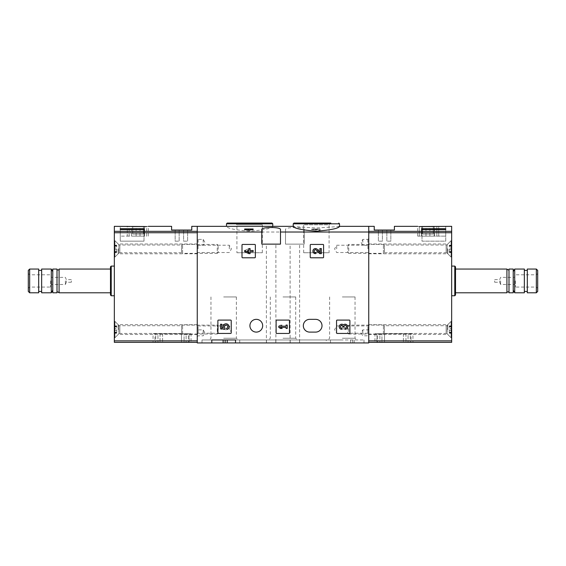 <?xml version="1.0" encoding="UTF-8"?>
<svg xmlns="http://www.w3.org/2000/svg" width="566" height="566" viewBox="0 0 566 566"><rect width="100%" height="100%" fill="white"/><g stroke="black" fill="none" stroke-linecap="round" stroke-linejoin="round"><path stroke-width="0.42" stroke-dasharray="2.83 2.12" d="M310.826 244.434A0.594 0.594 0 0 0 310.239 245.021L310.239 257.19A0.594 0.594 0 0 0 310.826 257.785L322.995 257.785A0.594 0.594 0 0 0 323.589 257.19L323.589 245.021A0.594 0.594 0 0 0 322.995 244.434L310.826 244.434A0.594 0.594 0 0 0 310.239 245.021A0.594 0.594 0 0 1 310.826 244.434M337.145 320.087A0.594 0.594 0 0 0 336.551 320.681L336.551 332.843A0.594 0.594 0 0 0 337.145 333.438L349.307 333.438A0.594 0.594 0 0 0 349.901 332.843L349.901 320.681A0.594 0.594 0 0 0 349.307 320.087L337.145 320.087A0.594 0.594 0 0 0 336.551 320.681A0.594 0.594 0 0 1 337.145 320.087M326.285 339.961L202.005 339.961L363.995 339.961L326.285 339.961L326.285 342.932L330.466 342.932L330.466 339.961L330.466 342.932L197.258 342.932L197.258 226.336L197.258 342.338L114.339 342.338L114.339 226.336M285.519 232.018L285.519 244.137L304.211 244.137L304.211 229.598C304.933 226.832 284.818 226.832 285.519 229.598L285.519 232.018L197.258 232.018M304.211 229.598L304.211 244.137L285.519 244.137L285.519 229.598M275.791 339.961L275.791 342.932L363.995 342.932L354.203 342.932L354.203 339.961L354.203 342.932L368.742 342.932L368.742 232.018L304.211 232.018M262.681 325.719A6.382 6.382 0 0 0 256.299 319.344A6.382 6.382 0 0 0 249.917 325.719A6.382 6.382 0 0 0 256.299 332.101A6.382 6.382 0 0 0 262.681 325.719M309.701 319.344L315.637 319.344A6.382 6.382 0 0 1 322.012 325.719A6.382 6.382 0 0 1 315.637 332.101L309.701 332.101A6.382 6.382 0 0 1 303.319 325.719A6.382 6.382 0 0 1 309.701 319.344M218.469 320.087A0.594 0.594 0 0 0 217.882 320.681L217.882 332.843A0.594 0.594 0 0 0 218.469 333.438L230.638 333.438A0.594 0.594 0 0 0 231.232 332.843L231.232 320.681A0.594 0.594 0 0 0 230.638 320.087L218.469 320.087A0.594 0.594 0 0 0 217.882 320.681A0.594 0.594 0 0 1 218.469 320.087M276.71 320.087A0.594 0.594 0 0 0 276.116 320.681L276.116 332.843A0.594 0.594 0 0 0 276.71 333.438L288.872 333.438A0.594 0.594 0 0 0 289.467 332.843L289.467 320.681A0.594 0.594 0 0 0 288.872 320.087L276.71 320.087A0.594 0.594 0 0 0 276.116 320.681A0.594 0.594 0 0 1 276.71 320.087M242.595 244.434A0.594 0.594 0 0 0 242 245.021L242 257.19A0.594 0.594 0 0 0 242.595 257.785L254.757 257.785A0.594 0.594 0 0 0 255.351 257.19L255.351 245.021A0.594 0.594 0 0 0 254.757 244.434L242.595 244.434A0.594 0.594 0 0 0 242 245.021A0.594 0.594 0 0 1 242.595 244.434M315.149 229.817L320.087 229.004L320.087 230.298L318.899 230.298L318.899 229.209L316.005 230.058L311.633 229.555L312.736 229.004L314.165 229.195C312.298 229.655 312.623 229.867 315.149 229.817L315.149 229.004L312.814 229.004L314.165 229.004L312.814 229.555L312.814 229.004M339.515 226.534L316.38 228.013L293.238 226.534M368.742 232.018L368.742 342.338L451.661 342.338L451.661 226.336M271.991 226.336L272.762 226.534C271.439 228.487 263.728 230.051 249.62 231.218C235.52 230.044 227.808 228.487 226.485 226.534L227.256 226.336M253.122 229.725L250.08 229.393L250.08 229.004L247.625 229.393L248.899 229.945L244.668 229.725M250.08 230.298L250.08 229.393M290.209 339.961L290.209 342.932L235.534 342.932L275.791 342.932M275.883 342.932L266.388 342.932L275.883 342.932L275.883 244.137L266.388 244.137L275.883 244.137M326.285 342.932L290.209 342.932M211.797 342.932L202.005 342.932L211.797 342.932L211.797 339.961M299.612 342.932L290.117 342.932L299.612 342.932L299.612 244.137L290.117 244.137L299.612 244.137M368.742 248.884L368.742 253.78L368.742 248.884M368.742 329.582L368.742 324.686L368.742 329.582M368.742 332.843L368.742 328.988L368.742 332.843M368.742 242.354L368.742 238.498L368.742 242.354M197.258 248.884L197.258 253.78L197.258 248.884M197.258 329.582L197.258 324.686L197.258 329.582M197.258 242.354L197.258 238.498L197.258 242.354M197.258 332.843L197.258 328.988L197.258 332.843M293.98 223.068L330.806 223.068L301.947 223.068L330.806 223.068L329.087 224.794L303.673 224.794L329.087 224.794L329.087 252.74L303.673 252.74L329.087 252.74M236.913 252.74L262.327 252.74L236.913 252.74L236.913 224.794L262.327 224.794L236.913 224.794L235.194 223.068L264.053 223.068L227.221 223.068M261.789 229.598L261.789 244.137L280.481 244.137L280.481 229.598M235.534 339.961L235.534 342.932M342.338 339.961L327.905 339.961L342.338 339.961M283 339.961L297.433 339.961L283 339.961M225.148 339.961L225.148 342.932M299.527 339.961L299.527 342.932M352.717 339.961L352.717 342.932L352.717 339.961M266.473 339.961L266.473 342.932M239.715 339.961L239.715 342.932M283 296.945L295.707 296.945L283 296.945M283 338.242L295.707 338.242L283 338.242M342.338 296.945L355.045 296.945L342.338 296.945M342.338 338.242L355.045 338.242L342.338 338.242M223.662 296.945L236.369 296.945L223.662 296.945M223.662 338.242L236.369 338.242L223.662 338.242M362.806 242.354L362.806 239.39L362.806 242.354M367.85 242.354L367.85 239.39L367.85 242.354M362.806 332.843L362.806 329.879L362.806 332.843M367.85 332.843L367.85 329.879L367.85 332.843M198.15 332.843L198.15 329.879L198.15 332.843M203.194 332.843L203.194 329.879L203.194 332.843M198.15 242.354L198.15 239.39L198.15 242.354M203.194 242.354L203.194 239.39L203.194 242.354M198.065 329.582L198.065 325.931L198.065 329.582M229.301 329.582L229.301 325.931L229.301 329.582M367.935 329.582L367.935 325.931L367.935 329.582M336.699 329.582L336.699 325.931L336.699 329.582M198.065 248.884L198.065 245.234L198.065 248.884M229.301 248.884L229.301 245.234L229.301 248.884M367.935 248.884L367.935 245.234L367.935 248.884M336.699 248.884L336.699 245.234L336.699 248.884M320.087 230.298L320.087 229.004L312.736 229.004M318.899 229.209L318.899 230.298M315.149 229.004L318.028 229.004M250.08 229.004L253.122 229.004L253.122 229.393M248.899 229.725L248.899 229.004L247.625 229.004L248.899 229.004L248.899 229.393M248.899 229.945L248.899 229.004L244.668 229.004L244.668 229.393M217.882 332.843A0.594 0.594 0 0 0 218.469 333.438A0.594 0.594 0 0 1 217.882 332.843M230.638 333.438A0.594 0.594 0 0 0 231.232 332.843A0.594 0.594 0 0 1 230.638 333.438M231.232 320.681A0.594 0.594 0 0 0 230.638 320.087A0.594 0.594 0 0 1 231.232 320.681M220.549 324.226L220.549 328.45L224.454 329.419L224.858 327.969A1.691 1.691 0 0 1 225.02 325.415A1.691 1.691 0 0 1 227.525 325.945A1.691 1.691 0 0 1 226.633 328.344L227.376 329.405A2.957 2.957 0 0 0 228.714 325.485A2.957 2.957 0 0 0 224.829 324.063A2.957 2.957 0 0 0 223.322 327.919L221.73 327.523L221.73 324.226L220.549 324.226M336.551 332.843A0.594 0.594 0 0 0 337.145 333.438A0.594 0.594 0 0 1 336.551 332.843M349.307 333.438A0.594 0.594 0 0 0 349.901 332.843A0.594 0.594 0 0 1 349.307 333.438M349.901 320.681A0.594 0.594 0 0 0 349.307 320.087A0.594 0.594 0 0 1 349.901 320.681M345.14 329.299A2.54 2.54 0 0 0 347.51 325.853A2.54 2.54 0 0 0 343.449 324.87A2.54 2.54 0 0 0 339.388 325.853A2.54 2.54 0 0 0 341.758 329.299L341.758 328.11A1.351 1.351 0 0 1 341.079 325.591A1.182 1.182 0 0 1 342.855 326.617L342.855 327.014L344.043 327.014L344.043 326.617A1.182 1.182 0 0 1 345.819 325.591A1.351 1.351 0 0 1 345.14 328.11L345.14 329.299M276.116 332.843A0.594 0.594 0 0 0 276.71 333.438A0.594 0.594 0 0 1 276.116 332.843M288.872 333.438A0.594 0.594 0 0 0 289.467 332.843A0.594 0.594 0 0 1 288.872 333.438M289.467 320.681A0.594 0.594 0 0 0 288.872 320.087A0.594 0.594 0 0 1 289.467 320.681M278.79 326.172L278.79 327.353L280.481 328.45L282.172 328.45L280.481 327.353L286.056 327.353L286.056 328.45L287.245 328.45L287.245 325.068L286.056 325.068L286.056 326.172L278.79 326.172L280.481 325.068L278.79 326.172L278.79 327.353L286.056 327.353L286.056 328.45L287.245 328.45L287.245 325.068L286.056 325.068L286.056 326.172L280.481 326.172L282.172 325.068L280.481 325.068L282.172 325.068L280.481 326.172L286.056 326.172L286.056 325.068L287.245 325.068L287.245 328.45L286.056 328.45L286.056 327.353L278.79 327.353L278.79 326.172M310.239 257.19A0.594 0.594 0 0 0 310.826 257.785A0.594 0.594 0 0 1 310.239 257.19M322.995 257.785A0.594 0.594 0 0 0 323.589 257.19A0.594 0.594 0 0 1 322.995 257.785M323.589 245.021A0.594 0.594 0 0 0 322.995 244.434A0.594 0.594 0 0 1 323.589 245.021M320.179 252.401L317.278 249.358A2.54 2.54 0 0 0 313.111 250.108A2.54 2.54 0 0 0 315.439 253.646L315.439 252.457A1.351 1.351 0 0 1 314.201 250.575A1.351 1.351 0 0 1 316.422 250.172L319.726 253.646L321.361 253.646L321.361 248.573L320.179 248.573L320.179 252.401M242 257.19A0.594 0.594 0 0 0 242.595 257.785A0.594 0.594 0 0 1 242 257.19M254.757 257.785A0.594 0.594 0 0 0 255.351 257.19A0.594 0.594 0 0 1 254.757 257.785M255.351 245.021A0.594 0.594 0 0 0 254.757 244.434A0.594 0.594 0 0 1 255.351 245.021M244.668 250.512L244.668 251.7L248.899 253.646L250.08 253.646L250.08 251.7L253.122 251.7L253.122 250.512L250.08 250.512L250.08 248.573L248.899 248.573L248.899 250.512L247.625 250.512L247.625 251.7L248.899 251.7L248.899 252.457L244.668 250.512L248.899 248.573L244.668 250.512L244.668 251.7L248.899 249.755L248.899 250.512L247.625 250.512L247.625 251.7L248.899 251.7L248.899 253.646L250.08 253.646L250.08 251.7L253.122 251.7L253.122 250.512L250.08 250.512L250.08 248.573L248.899 248.573L250.08 248.573L250.08 250.512L253.122 250.512L253.122 251.7L250.08 251.7L250.08 253.646L248.899 253.646L248.899 251.7L247.625 251.7L247.625 250.512L248.899 250.512L248.899 249.755L244.668 251.7L244.668 250.512M224.454 324.106L220.549 325.068L224.454 324.106L224.858 325.224L224.454 324.106M224.858 325.556L224.858 325.556A1.691 1.691 0 0 0 225.02 328.11A1.691 1.691 0 0 0 227.525 327.58A1.691 1.691 0 0 0 226.633 325.174L227.376 324.12L226.633 325.174A1.691 1.691 0 0 1 227.525 327.58A1.691 1.691 0 0 1 225.02 328.11A1.691 1.691 0 0 1 224.858 325.556M223.322 325.606A2.957 2.957 0 0 0 224.829 329.462A2.957 2.957 0 0 0 228.714 328.032A2.957 2.957 0 0 0 227.376 324.12A2.957 2.957 0 0 1 228.714 328.032A2.957 2.957 0 0 1 224.829 329.462A2.957 2.957 0 0 1 223.322 325.606L221.73 325.995L223.322 325.606M221.73 329.299L221.73 325.995L221.73 329.299L220.549 329.299L221.73 329.299M220.549 325.068L220.549 329.299L220.549 325.068M341.758 325.408L341.758 324.226L341.758 325.408A1.351 1.351 0 0 0 341.079 327.933A1.182 1.182 0 0 0 342.855 326.907L342.855 326.504L342.855 326.907A1.182 1.182 0 0 1 341.079 327.933A1.351 1.351 0 0 1 341.758 325.408M344.043 326.504L342.855 326.504L344.043 326.504L344.043 326.907L344.043 326.504M344.043 326.907A1.182 1.182 0 0 0 345.819 327.933A1.351 1.351 0 0 0 345.14 325.408L345.14 324.226L345.14 325.408A1.351 1.351 0 0 1 345.819 327.933A1.182 1.182 0 0 1 344.043 326.907M343.449 328.648A2.54 2.54 0 0 0 347.51 327.664A2.54 2.54 0 0 0 345.14 324.226A2.54 2.54 0 0 1 347.51 327.664A2.54 2.54 0 0 1 343.449 328.648A2.54 2.54 0 0 1 339.388 327.664A2.54 2.54 0 0 1 341.758 324.226A2.54 2.54 0 0 0 339.388 327.664A2.54 2.54 0 0 0 343.449 328.648M315.439 249.755L315.439 248.573L315.439 249.755A1.351 1.351 0 0 0 314.201 251.637A1.351 1.351 0 0 0 316.422 252.04L319.726 248.573L316.422 252.04A1.351 1.351 0 0 1 314.201 251.637A1.351 1.351 0 0 1 315.439 249.755M321.361 248.573L319.726 248.573L321.361 248.573L321.361 253.646L321.361 248.573M320.179 253.646L321.361 253.646L320.179 253.646L320.179 249.811L320.179 253.646M317.278 252.853L320.179 249.811L317.278 252.853A2.54 2.54 0 0 1 313.111 252.103A2.54 2.54 0 0 1 315.439 248.573A2.54 2.54 0 0 0 313.111 252.103A2.54 2.54 0 0 0 317.278 252.853M146.665 226.563L129.14 226.563L129.14 236.121L146.665 236.121L146.665 226.563C148.83 226.28 148.83 226.28 146.665 226.563L146.665 236.121L129.14 236.121L129.14 226.563M120.268 226.336L127.265 226.358L127.265 236.121L120.268 236.121L120.268 226.358L120.268 236.121L127.265 236.121L127.265 226.358M120.268 228.721L120.268 229.555L144.005 229.555L144.005 228.721L120.268 228.721L120.268 241.166L120.268 229.555L120.268 241.166L144.005 241.166L120.268 241.166L120.268 229.555M191.768 226.336L191.768 230.044L171.597 230.044L171.597 226.336M157.949 342.338L188.358 342.338L155.721 342.338L157.949 342.338L157.949 333.735L186.129 333.735L186.129 342.338L186.129 333.735L188.358 333.735L188.358 342.338L188.358 333.735L155.721 333.735L155.721 342.338L155.721 333.735L157.949 333.735L157.949 342.338M153.053 333.735L154.935 333.735L154.935 342.338L153.053 342.338L191.032 342.338L154.935 342.338L154.935 333.735L153.053 333.735L153.053 342.338M184.056 342.338L160.029 342.338L184.056 342.338L160.029 342.338L184.056 342.338L184.056 333.735L160.029 333.735L160.029 342.338L160.029 333.735L162.598 333.735L162.598 342.338L162.598 333.735L181.488 333.735L181.488 342.338L181.488 333.735L184.056 333.735L184.056 342.338M197.258 342.338L197.258 231.338L114.339 231.338M114.339 280.92L114.339 295.756L114.339 280.92M114.339 248.884L114.339 257.636L114.339 248.884M114.339 329.582L114.339 338.334L114.339 329.582M118.195 329.582L118.195 324.686L118.195 329.582M118.195 248.884L118.195 253.78L118.195 248.884M191.032 333.735L154.935 333.735L189.143 333.735L189.143 342.338L189.143 333.735L191.032 333.735L191.032 342.338M157.949 333.735L188.358 333.735L157.949 333.735M162.598 333.735L184.056 333.735L162.598 333.735M28.3 291.426L28.3 270.421M28.3 280.92L28.3 288.342L28.3 280.92M29.665 292.792L29.665 269.055M38.686 292.792L38.686 269.055M38.686 280.92L38.686 291.455L38.686 280.92M41.651 292.792L41.651 269.055M51.294 292.792L51.294 269.055M52.779 292.792L52.779 269.055M57.003 292.792L57.003 269.055M59.083 292.792L59.083 269.055M110.483 295.013L110.483 266.834M111.219 295.756L111.219 266.091M29.588 280.92L29.588 287.054L29.588 280.92M50.551 280.92L50.551 287.054L50.551 280.92M51.619 280.92L51.619 284.486L51.619 280.92M65.387 280.92L65.387 284.486L65.387 280.92M66.307 280.92L66.307 282.257L66.307 280.92M71.316 280.92L71.316 282.257L71.316 280.92M127.265 236.121L129.14 236.121L127.265 236.121M144.599 226.336L144.302 236.121L131.545 236.121L144.599 236.121L144.302 226.336L131.545 226.336M136.123 236.121L136.123 226.336M140.014 236.121L140.014 226.563M143.41 226.336L132.734 226.336L143.41 226.336L143.41 234.048L132.734 234.048L132.734 226.336L132.734 234.048L143.41 234.048L143.41 226.336M144.005 229.555L144.005 241.166L120.268 241.166L144.005 241.166L144.005 228.721M187.615 230.044L183.61 230.044L187.615 230.044L187.615 241.166L183.61 241.166L183.61 230.044L183.61 241.166L187.615 241.166L187.615 230.044M179.16 230.044L175.156 230.044L179.16 230.044L179.16 241.166L175.156 241.166L175.156 230.044L175.156 241.166L179.16 241.166L179.16 230.044M114.339 337.739L114.339 321.417L114.339 337.739L114.933 337.739L114.933 321.417L114.933 337.739L118.796 333.869L118.796 325.287L118.796 333.869L119.843 333.438L181.545 333.438L181.545 325.719L181.545 333.438L182.57 334.032L182.57 325.132L182.57 334.032L217.266 334.032L217.266 325.132L217.266 334.032L218.179 333.119L218.179 326.037L218.179 333.119M114.339 330.388L114.339 333.289L114.339 328.768L114.339 330.388L116.709 330.388L116.709 333.289L116.709 328.768L116.709 330.388L114.339 330.388M114.339 333.027L114.339 332.567L114.339 333.027L116.709 333.289L116.709 332.567L116.709 333.027L114.339 333.027M114.339 328.768L114.339 325.867L114.339 328.768L116.709 328.768L116.709 325.867L116.709 328.768L114.339 328.768M114.339 326.129L114.339 326.589L114.339 326.129L116.709 325.867L116.709 326.589L116.709 326.129L114.339 326.129M114.339 257.042L114.339 240.72L114.339 257.042L114.933 257.042L114.933 240.72L114.933 257.042L118.796 253.172L118.796 244.59L118.796 253.172L119.843 252.74L181.545 252.74L181.545 245.021L181.545 252.74L182.57 253.335L182.57 244.434L182.57 253.335L217.266 253.335L217.266 244.434L217.266 253.335L218.179 252.422L218.179 245.34L218.179 252.422M114.339 249.691L114.339 252.592L114.339 248.071L114.339 249.691L116.709 249.691L116.709 252.592L116.709 248.071L116.709 249.691L114.339 249.691M114.339 252.33L114.339 251.877L114.339 252.33L116.709 252.592L116.709 251.877L116.709 252.33L114.339 252.33M114.339 248.071L114.339 245.17L114.339 248.071L116.709 248.071L116.709 245.17L116.709 248.071L114.339 248.071M114.339 245.432L114.339 245.892L114.339 245.432L116.709 245.17L116.709 245.892L116.709 245.432L114.339 245.432M419.335 226.563L419.335 236.121L417.694 236.121L445.732 236.121L419.335 236.121L419.335 226.563C417.17 226.28 417.17 226.28 419.335 226.563L445.732 226.336M421.995 229.555L445.732 229.555L445.732 228.721L421.995 228.721L421.995 241.166L445.732 241.166L445.732 229.555L445.732 241.166L421.995 241.166L421.995 228.721M394.403 226.336L394.403 230.044L374.232 230.044L374.232 226.336M408.051 342.338L377.642 342.338L410.279 342.338L408.051 342.338L408.051 333.735L379.871 333.735L379.871 342.338L379.871 333.735L377.642 333.735L377.642 342.338L377.642 333.735L410.279 333.735L410.279 342.338L410.279 333.735L408.051 333.735L408.051 342.338M412.947 333.735L411.065 333.735L411.065 342.338L412.947 342.338L374.968 342.338L411.065 342.338L411.065 333.735L412.947 333.735L412.947 342.338M381.944 342.338L405.971 342.338L381.944 342.338L405.971 342.338L381.944 342.338L381.944 333.735L405.971 333.735L405.971 342.338L405.971 333.735L403.402 333.735L403.402 342.338L403.402 333.735L384.512 333.735L384.512 342.338L384.512 333.735L381.944 333.735L381.944 342.338M368.742 342.338L368.742 231.338L451.661 231.338M451.661 280.92L451.661 295.756L451.661 280.92M451.661 248.884L451.661 257.636L451.661 248.884M451.661 329.582L451.661 338.334L451.661 329.582M447.805 329.582L447.805 324.686L447.805 329.582M447.805 248.884L447.805 253.78L447.805 248.884M374.968 333.735L411.065 333.735L376.857 333.735L376.857 342.338L376.857 333.735L374.968 333.735L374.968 342.338M408.051 333.735L377.642 333.735L408.051 333.735M403.402 333.735L381.944 333.735L403.402 333.735M537.7 270.421L537.7 291.426M537.7 280.92L537.7 288.342L537.7 280.92M536.335 269.055L536.335 292.792M527.314 269.055L527.314 292.792M527.314 280.92L527.314 291.455L527.314 280.92M524.349 280.92L524.349 291.455L524.349 280.92M524.349 269.055L524.349 292.792M514.706 269.055L514.706 292.792M513.221 280.92L513.221 290.224L513.221 280.92M513.221 269.055L513.221 292.792M508.997 269.055L508.997 292.792M506.917 269.055L506.917 292.792M455.517 280.92L455.517 292.792L455.517 280.92M455.517 266.834L455.517 295.013M454.781 266.091L454.781 295.756M536.412 280.92L536.412 287.054L536.412 280.92M515.449 280.92L515.449 287.054L515.449 280.92M514.381 280.92L514.381 284.486L514.381 280.92M500.613 280.92L500.613 284.486L500.613 280.92M499.693 280.92L499.693 282.257L499.693 280.92M494.684 280.92L494.684 282.257L494.684 280.92M445.732 236.121L445.732 226.358L445.732 236.121M438.735 236.121L438.735 226.358L438.735 236.121M436.86 236.121L436.86 226.563L436.86 236.121M421.698 226.336L421.698 236.121L434.455 236.121L421.401 236.121L421.698 226.563M429.877 236.121L429.877 226.563M434.455 226.336L421.401 226.336M434.157 236.121L434.157 226.336L434.157 236.121M425.986 236.121L425.986 226.336M422.59 226.336L433.266 226.336L422.59 226.336L422.59 234.048L433.266 234.048L433.266 226.336L433.266 234.048L422.59 234.048L422.59 226.336M445.732 228.721L445.732 241.166L421.995 241.166L445.732 241.166L445.732 229.555M378.385 230.044L382.39 230.044L378.385 230.044L378.385 241.166L382.39 241.166L382.39 230.044L382.39 241.166L378.385 241.166L378.385 230.044M386.84 230.044L390.844 230.044L386.84 230.044L386.84 241.166L390.844 241.166L390.844 230.044L390.844 241.166L386.84 241.166L386.84 230.044M451.661 337.739L451.661 321.417L451.661 337.739L451.067 337.739L451.067 321.417L451.067 337.739L447.204 333.869L447.204 325.287L447.204 333.869L446.157 333.438L384.455 333.438L384.455 325.719L384.455 333.438L383.43 334.032L383.43 325.132L383.43 334.032L348.734 334.032L348.734 325.132L348.734 334.032L347.821 333.119L347.821 326.037L347.821 333.119M451.661 330.388L451.661 333.289L451.661 328.768L451.661 330.388L449.291 330.388L449.291 333.289L449.291 328.768L449.291 330.388L451.661 330.388M451.661 333.027L451.661 332.567L451.661 333.027L449.291 333.289L449.291 332.567L449.291 333.027L451.661 333.027M451.661 328.768L451.661 325.867L451.661 328.768L449.291 328.768L449.291 325.867L449.291 328.768L451.661 328.768M451.661 326.129L451.661 326.589L451.661 326.129L449.291 325.867L449.291 326.589L449.291 326.129L451.661 326.129M451.661 257.042L451.661 240.72L451.661 257.042L451.067 257.042L451.067 240.72L451.067 257.042L447.204 253.172L447.204 244.59L447.204 253.172L446.157 252.74L384.455 252.74L384.455 245.021L384.455 252.74L383.43 253.335L383.43 244.434L383.43 253.335L348.734 253.335L348.734 244.434L348.734 253.335L347.821 252.422L347.821 245.34L347.821 252.422M451.661 249.691L451.661 252.592L451.661 248.071L451.661 249.691L449.291 249.691L449.291 252.592L449.291 248.071L449.291 249.691L451.661 249.691M451.661 252.33L451.661 251.877L451.661 252.33L449.291 252.592L449.291 251.877L449.291 252.33L451.661 252.33M451.661 248.071L451.661 245.17L451.661 248.071L449.291 248.071L449.291 245.17L449.291 248.071L451.661 248.071M451.661 245.432L451.661 245.892L451.661 245.432L449.291 245.17L449.291 245.892L449.291 245.432L451.661 245.432M293.238 223.811L339.515 223.811M226.485 223.811L272.762 223.811M350.644 339.961L350.644 342.932M316.005 229.004L316.005 230.058M197.258 340.852L114.339 340.852M197.258 232.739L114.339 232.739M119.843 333.438L119.843 325.719L119.843 333.438M116.709 332.221L114.339 332.221L116.709 332.221M116.709 326.936L114.339 326.936L116.709 326.936M119.843 252.74L119.843 245.021L119.843 252.74M116.709 251.523L114.339 251.523L116.709 251.523M116.709 246.245L114.339 246.245L116.709 246.245M368.742 340.852L451.661 340.852M368.742 232.739L451.661 232.739M446.157 333.438L446.157 325.719L446.157 333.438M449.291 332.221L451.661 332.221L449.291 332.221M449.291 326.936L451.661 326.936L449.291 326.936M446.157 252.74L446.157 245.021L446.157 252.74M449.291 251.523L451.661 251.523L449.291 251.523M449.291 246.245L451.661 246.245L449.291 246.245M339.515 226.336L338.744 226.336M294.009 226.336L293.238 226.336M303.673 252.74L303.673 224.794L301.947 223.068M262.327 252.74L262.327 224.794L264.053 223.068M266.388 342.932L266.388 244.137M290.117 342.932L290.117 244.137M363.995 339.961L363.995 342.932M202.005 339.961L202.005 342.932M270.293 296.945L270.293 338.242L268.567 339.961M295.707 296.945L295.707 338.242L297.433 339.961M329.631 296.945L329.631 338.242L327.905 339.961M355.045 296.945L355.045 338.242L356.764 339.961M210.955 296.945L210.955 338.242L209.236 339.961M236.369 296.945L236.369 338.242L238.095 339.961M368.742 238.498L367.85 239.39L362.806 239.39L361.094 242.354L362.806 245.319L367.85 245.319L368.742 246.21M368.742 328.988L367.85 329.879L362.806 329.879L361.094 332.843L362.806 335.808L367.85 335.808L368.742 336.699M197.258 336.699L198.15 335.808L203.194 335.808L204.906 332.843L203.194 329.879L198.15 329.879L197.258 328.988M197.258 246.21L198.15 245.319L203.194 245.319L204.906 242.354L203.194 239.39L198.15 239.39L197.258 238.498M197.258 334.032L198.065 333.225L229.301 333.225L231.409 329.582L229.301 325.931L198.065 325.931L197.258 325.132M368.742 325.132L367.935 325.931L336.699 325.931L334.591 329.582L336.699 333.225L367.935 333.225L368.742 334.032M197.258 253.335L198.065 252.528L229.301 252.528L231.409 248.884L229.301 245.234L198.065 245.234L197.258 244.434M368.742 244.434L367.935 245.234L336.699 245.234L334.591 248.884L336.699 252.528L367.935 252.528L368.742 253.335M311.633 229.004L311.633 229.555M197.258 324.686L118.195 324.686L114.339 320.83M197.258 334.471L118.195 334.471L114.339 338.334M197.258 243.988L118.195 243.988L114.339 240.133M197.258 253.78L118.195 253.78L114.339 257.636M71.316 279.59L66.307 279.59L65.387 277.361L51.619 277.361L50.551 274.793L29.588 274.793L28.3 273.505M71.316 282.257L66.307 282.257L65.387 284.486L51.619 284.486L50.551 287.054L29.588 287.054L28.3 288.342M148.306 236.121L148.306 226.35M131.545 236.121L131.545 226.563M144.599 236.121L144.599 226.563M114.339 321.417L114.933 321.417L118.796 325.287L119.843 325.719L181.545 325.719L182.57 325.132L217.266 325.132L218.179 326.037M116.709 333.289L114.339 333.289L116.709 333.289M116.709 332.567L114.339 332.567M116.709 325.867L114.339 325.867L116.709 325.867M116.709 326.589L114.339 326.589M114.339 240.72L114.933 240.72L118.796 244.59L119.843 245.021L181.545 245.021L182.57 244.434L217.266 244.434L218.179 245.34M116.709 252.592L114.339 252.592L116.709 252.592M116.709 251.877L114.339 251.877M116.709 245.17L114.339 245.17L116.709 245.17M116.709 245.892L114.339 245.892M368.742 334.471L447.805 334.471L451.661 338.334M368.742 324.686L447.805 324.686L451.661 320.83M368.742 253.78L447.805 253.78L451.661 257.636M368.742 243.988L447.805 243.988L451.661 240.133M494.684 282.257L499.693 282.257L500.613 284.486L514.381 284.486L515.449 287.054L536.412 287.054L537.7 288.342M494.684 279.59L499.693 279.59L500.613 277.361L514.381 277.361L515.449 274.793L536.412 274.793L537.7 273.505M417.694 236.121L417.694 226.35M434.455 236.121L434.455 226.563M421.401 236.121L421.401 226.563M451.661 321.417L451.067 321.417L447.204 325.287L446.157 325.719L384.455 325.719L383.43 325.132L348.734 325.132L347.821 326.037M449.291 333.289L451.661 333.289L449.291 333.289M449.291 332.567L451.661 332.567M449.291 325.867L451.661 325.867L449.291 325.867M449.291 326.589L451.661 326.589M451.661 240.72L451.067 240.72L447.204 244.59L446.157 245.021L384.455 245.021L383.43 244.434L348.734 244.434L347.821 245.34M449.291 252.592L451.661 252.592L449.291 252.592M449.291 251.877L451.661 251.877M449.291 245.17L451.661 245.17L449.291 245.17M449.291 245.892L451.661 245.892"/><path stroke-width="0.85" d="M293.238 226.534C294.582 228.487 302.286 230.051 316.359 231.218C330.459 230.051 338.178 228.487 339.515 226.534L339.515 223.811L293.238 223.811L293.238 226.534M293.238 226.336L197.258 226.336L197.258 342.932L211.797 342.932L211.797 339.961L235.534 339.961L211.797 339.961M261.789 232.018L261.789 229.598C261.067 226.832 281.182 226.832 280.481 229.598L280.481 244.137L261.789 244.137L261.789 232.018L197.258 232.018M368.742 342.338L451.661 342.338L451.661 231.338L368.742 231.338L368.742 226.336L368.742 232.018L280.481 232.018M250.08 229.004L250.08 230.298L244.668 229.725L244.668 229.004L253.122 229.004L253.122 229.725L250.08 229.725M242 245.021L242 257.19A0.594 0.594 0 0 0 242.595 257.785L254.757 257.785A0.594 0.594 0 0 0 255.351 257.19L255.351 245.021A0.594 0.594 0 0 0 254.757 244.434L242.595 244.434A0.594 0.594 0 0 0 242 245.021M310.239 245.021L310.239 257.19A0.594 0.594 0 0 0 310.826 257.785L322.995 257.785A0.594 0.594 0 0 0 323.589 257.19L323.589 245.021A0.594 0.594 0 0 0 322.995 244.434L310.826 244.434A0.594 0.594 0 0 0 310.239 245.021M276.116 320.681L276.116 332.843A0.594 0.594 0 0 0 276.71 333.438L288.872 333.438A0.594 0.594 0 0 0 289.467 332.843L289.467 320.681A0.594 0.594 0 0 0 288.872 320.087L276.71 320.087A0.594 0.594 0 0 0 276.116 320.681M336.551 320.681L336.551 332.843A0.594 0.594 0 0 0 337.145 333.438L349.307 333.438A0.594 0.594 0 0 0 349.901 332.843L349.901 320.681A0.594 0.594 0 0 0 349.307 320.087L337.145 320.087A0.594 0.594 0 0 0 336.551 320.681M217.882 320.681L217.882 332.843A0.594 0.594 0 0 0 218.469 333.438L230.638 333.438A0.594 0.594 0 0 0 231.232 332.843L231.232 320.681A0.594 0.594 0 0 0 230.638 320.087L218.469 320.087A0.594 0.594 0 0 0 217.882 320.681M315.637 319.344L309.701 319.344A6.382 6.382 0 0 0 303.319 325.719A6.382 6.382 0 0 0 309.701 332.101L315.637 332.101A6.382 6.382 0 0 0 322.012 325.719A6.382 6.382 0 0 0 315.637 319.344M249.917 325.719A6.382 6.382 0 0 1 259.49 320.2A6.382 6.382 0 0 1 259.49 331.244A6.382 6.382 0 0 1 249.917 325.719M368.742 232.018L368.742 342.932L235.534 342.932L235.534 339.961M235.534 342.932L211.797 342.932M330.806 223.068L293.98 223.068L293.238 223.811M235.194 223.068L272.02 223.068L227.221 223.068L226.485 223.811L226.485 226.336M225.148 339.961L225.148 342.932M248.899 229.004L248.899 230.298M220.549 324.226L220.549 328.45L224.454 329.419L224.858 327.969A1.691 1.691 0 0 1 225.02 325.415A1.691 1.691 0 0 1 227.525 325.945A1.691 1.691 0 0 1 226.633 328.344L227.376 329.405A2.957 2.957 0 0 0 228.714 325.485A2.957 2.957 0 0 0 224.829 324.063A2.957 2.957 0 0 0 223.322 327.919L221.73 327.523L221.73 324.226L220.549 324.226M343.449 324.87A2.54 2.54 0 0 1 347.51 325.853A2.54 2.54 0 0 1 345.14 329.299L345.14 328.11A1.351 1.351 0 0 0 345.819 325.591A1.182 1.182 0 0 0 344.043 326.617L344.043 327.014L342.855 327.014L342.855 326.617A1.182 1.182 0 0 0 341.079 325.591A1.351 1.351 0 0 0 341.758 328.11L341.758 329.299A2.54 2.54 0 0 1 339.388 325.853A2.54 2.54 0 0 1 343.449 324.87M278.79 326.172L278.79 327.353L280.481 328.45L282.172 328.45L280.481 327.353L286.056 327.353L286.056 328.45L287.245 328.45L287.245 325.068L286.056 325.068L286.056 326.172L278.79 326.172M320.179 252.401L317.278 249.358A2.54 2.54 0 0 0 313.111 250.108A2.54 2.54 0 0 0 315.439 253.646L315.439 252.457A1.351 1.351 0 0 1 314.201 250.575A1.351 1.351 0 0 1 316.422 250.172L319.726 253.646L321.361 253.646L321.361 248.573L320.179 248.573L320.179 252.401M244.668 250.512L244.668 251.7L248.899 253.646L250.08 253.646L250.08 251.7L253.122 251.7L253.122 250.512L250.08 250.512L250.08 248.573L248.899 248.573L248.899 250.512L247.625 250.512L247.625 251.7L248.899 251.7L248.899 252.457L244.668 250.512M146.665 226.563C148.83 226.28 148.83 226.28 146.665 226.563L114.339 226.336L114.339 342.338L197.258 342.338M148.285 226.336L171.597 226.336L171.597 230.044L191.768 230.044L191.768 226.336L197.258 226.336L197.258 231.338L114.339 231.338M127.265 226.358L129.14 226.563M144.005 229.555L120.268 229.555L120.268 228.721L144.005 228.721L144.005 229.555L144.005 228.721M29.665 269.055L28.3 270.421L28.3 291.426L29.665 292.792L38.686 292.792L38.686 269.055L29.665 269.055L29.665 292.792M41.651 269.055L41.651 292.792L51.294 292.792L51.294 269.055L41.651 269.055M59.083 292.792L59.083 269.055C59.713 269.883 56.848 270.619 57.003 269.055L52.779 269.055L52.779 292.792L57.003 292.792C56.869 291.624 57.562 291.624 59.083 292.792L110.483 292.792M57.003 269.055L57.003 292.792M111.219 295.756L111.219 266.091L110.483 266.834L110.483 295.013L111.219 295.756L114.339 295.756M131.545 226.563L144.599 226.563M120.268 229.555L120.268 228.721M451.661 231.338L451.661 226.336L419.335 226.563C417.17 226.28 417.17 226.28 419.335 226.563M445.732 228.721L445.732 229.555L445.732 228.721L421.995 228.721L421.995 229.555L445.732 229.555M339.515 226.336L374.232 226.336L374.232 230.044L394.403 230.044L394.403 226.336L417.715 226.336M536.335 292.792L537.7 291.426L537.7 270.421L536.335 269.055L527.314 269.055L527.314 292.792L536.335 292.792L536.335 269.055M524.349 280.92L524.349 269.055L514.706 269.055L514.706 292.792L524.349 292.792L524.349 280.92M506.917 269.055L506.917 292.792C506.287 291.964 509.152 291.228 508.997 292.792L513.221 292.792L513.221 269.055L508.997 269.055C509.131 270.223 508.438 270.223 506.917 269.055L455.517 269.055M508.997 292.792L508.997 269.055M454.781 266.091L454.781 295.756L455.517 295.013L455.517 266.834L454.781 266.091L451.661 266.091M421.698 226.563L434.455 226.563M421.995 229.555L421.995 228.721M272.762 226.336L272.762 223.811L226.485 223.811M223.124 339.961L223.124 342.932M227.221 339.961L227.221 342.932M197.258 340.852L114.339 340.852M197.258 232.739L114.339 232.739M368.742 340.852L451.661 340.852M368.742 232.739L451.661 232.739M339.515 223.811L338.779 223.068M272.762 223.811L272.02 223.068M38.686 291.455L41.651 291.455M38.686 270.392L41.651 270.392M52.779 271.623L51.294 269.055M52.779 290.224L51.294 292.792M59.083 269.055L110.483 269.055M111.219 266.091L114.339 266.091M527.314 270.392L524.349 270.392M527.314 291.455L524.349 291.455M513.221 290.224L514.706 292.792M513.221 271.623L514.706 269.055M506.917 292.792L455.517 292.792M454.781 295.756L451.661 295.756"/></g></svg>
